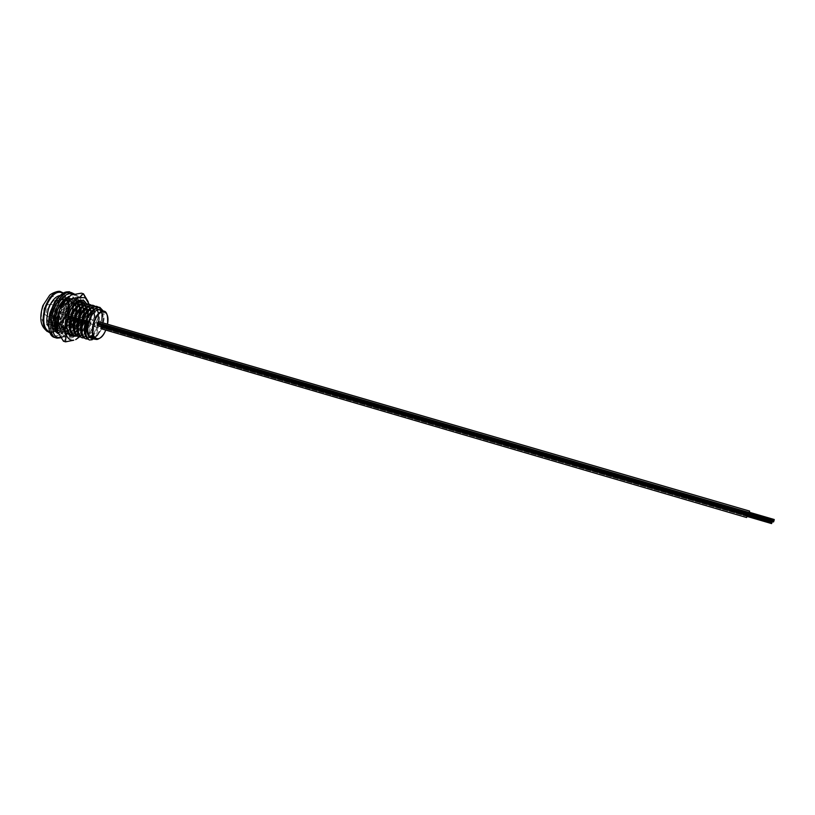 <?xml version="1.0" encoding="UTF-8"?>
<svg xmlns="http://www.w3.org/2000/svg" width="815" height="815" viewBox="0 0 815 815"><rect width="100%" height="100%" fill="white"/><g stroke="black" fill="none" stroke-linecap="round" stroke-linejoin="round"><path stroke-width="0.61" stroke-dasharray="4.08 3.06" d="M101.783 326.224L102.089 328.863L103.525 327.375L103.22 324.747L101.783 326.224M94.275 324.034L94.601 326.672L96.048 325.185L95.722 322.557L94.275 324.034M97.78 325.857L98.972 324.37L98.646 321.711L97.189 323.198L97.168 325.623M89.63 320.998L89.956 323.657L91.423 322.17L91.097 319.511L89.63 320.998M91.3 337.828L91.738 337.95C95.498 338.164 98.798 334.792 101.631 327.834C104.452 318.655 103.872 312.705 99.899 309.995M55.023 325.572L51.722 326.132C47.066 323.799 46.19 317.799 49.083 308.131C51.987 301.265 55.389 297.984 59.312 298.29L62.724 301.55L52.078 317.534L51.416 317.351C50.836 322.424 51.477 326.153 53.362 328.516L54.442 329.464L52.455 328.873L53.199 326.897C50.153 325.267 48.89 321.283 49.399 314.936L52.629 309.099C49.552 317.769 49.746 323.698 53.199 326.897L54.116 327.161L54.442 329.464M62.816 301.774C64.222 305.829 63.947 310.647 61.991 316.251C60.259 320.703 58.018 323.769 55.267 325.45M51.885 308.956C54.788 302.07 58.181 298.789 62.083 299.085C66.748 301.458 67.625 307.449 64.742 317.055C61.869 323.942 58.456 327.243 54.493 326.958C49.858 324.625 48.992 318.624 51.885 308.956M54.748 301.143C57.661 297.76 60.544 296.314 63.387 296.813L67.003 299.451C68.674 302.09 69.387 305.605 69.132 310.016L67.737 309.619C68.236 302.253 66.555 297.923 62.714 296.619C60.076 296.161 57.366 297.648 54.595 301.102L52.629 309.099C55.868 302.11 59.638 298.799 63.927 299.176L67.166 301.57C69.519 305.788 69.683 311.259 67.665 317.972L69.132 310.016M72.127 307.275C71.598 301.825 69.703 298.626 66.443 297.689L61.899 298.535L57.834 302.039L58.486 302.233C61.39 298.83 64.263 297.383 67.095 297.882L70.64 300.45L72.667 306.44M72.688 306.603L72.79 311.086L72.148 310.892L72.138 307.377M63.539 301.896C66.025 299.502 68.45 298.514 70.803 298.942L74.287 301.448L76.284 307.061M76.386 307.805L76.457 312.145L75.815 311.962L75.815 308.6M75.734 307.622L75.021 304.158C73.982 301.061 72.362 299.278 70.151 298.759L64.894 300.063M78.719 305.238C77.69 302.151 76.08 300.348 73.88 299.828L69.519 300.603L65.332 304.209L65.984 304.392C68.878 300.99 71.72 299.533 74.532 300.022L77.945 302.447L79.982 308.223M80.074 309.007L80.135 313.215L79.493 313.031L79.503 309.822M79.432 308.793L78.739 305.289M82.427 306.348C81.408 303.231 79.799 301.418 77.598 300.898L73.35 301.642L69.092 305.289L69.744 305.482C72.627 302.07 75.469 300.613 78.26 301.092L78.658 301.193M80.033 301.866L81.602 303.445L83.68 309.384M83.782 310.22L83.813 314.284L83.171 314.101L83.201 311.055M83.12 309.975L82.447 306.42M83.762 302.946L85.269 304.453L87.388 310.546M87.48 311.442L87.5 315.354L86.859 315.171L86.899 312.288M86.828 311.157L86.176 307.561M86.146 307.459L81.948 302.151M87.5 304.026L88.937 305.452L91.107 311.717M91.188 312.665L91.198 316.424L90.546 316.24L90.597 313.531M90.536 312.339L89.905 308.702M89.864 308.579L85.677 303.231M91.249 305.105L94.102 309.425L94.897 317.504L94.245 317.31L93.633 309.853M93.593 309.7L89.426 304.301M94.998 306.196L96.302 307.479C98.146 310.077 98.91 313.775 98.605 318.573L97.953 318.39C98.279 311.401 96.679 307.061 93.175 305.38M98.758 307.275L100.001 308.498C101.855 311.086 102.629 314.804 102.313 319.653L101.661 319.47C101.997 312.471 100.418 308.141 96.924 306.46M55.532 326.56L57.977 328.425L60.239 328.19L59.037 329.851L64.079 325.317L62.093 324.727C59.291 328.323 56.52 329.881 53.78 329.403L52.455 328.873M59.037 329.851L57.376 330.238M55.603 329.922C52.598 328.292 51.416 324.166 52.078 317.534M57.295 329.861L59.363 331.053C61.93 331.45 64.507 329.831 67.105 326.204L67.747 326.397L62.663 330.961L60.015 331.247L57.121 328.965M69.795 329.525L66.28 332.082L63.723 332.347C60.269 331.185 58.884 326.988 59.577 319.735L58.914 319.541C58.313 324.727 58.965 328.486 60.88 330.819L63.071 332.153C65.18 332.51 67.35 331.399 69.581 328.832M70.039 328.282L71.414 327.477L70.141 329.138L72.667 324.085L70.314 322.129M68.766 333.488L67.431 333.437C63.998 332.286 62.633 328.088 63.336 320.845L62.674 320.652C62.062 325.878 62.724 329.657 64.65 331.97L66.779 333.243C68.898 333.6 71.078 332.469 73.319 329.861M73.798 329.26L75.092 328.557L73.89 330.136M73.523 330.554L68.806 333.488M66.922 327.172L67.105 321.945L66.443 321.752C65.811 327.039 66.473 330.829 68.429 333.131L68.643 333.335M70.498 334.344C72.627 334.7 74.807 333.539 77.058 330.88M77.568 330.238L78.78 329.637L77.649 331.135M77.252 331.593L72.525 334.578M74.226 335.454C76.355 335.8 78.546 334.619 80.807 331.899M81.337 331.216L82.468 330.727L81.419 332.143M81.001 332.632L76.264 335.678M77.955 336.554C80.094 336.901 82.295 335.688 84.556 332.928M85.117 332.184L86.166 331.817L85.188 333.141M84.75 333.671L80.002 336.778M81.694 337.654C84.169 338.031 86.675 336.381 89.222 332.714L89.864 332.897L83.741 337.879M85.432 338.765C87.888 339.132 90.394 337.471 92.92 333.804L93.572 333.997L87.49 338.979M89.181 339.875C91.626 340.232 94.112 338.571 96.639 334.894L97.291 335.087L93.796 338.918M91.341 338.286L93.185 338.235C96.272 337.043 98.839 333.518 100.877 327.681L102.313 319.653M97.291 335.087L100.877 327.681C102.996 320.468 102.782 314.814 100.245 310.698L97.535 308.865L94.163 309.394M85.667 335.709L87.765 337.227L89.487 337.115C92.584 335.892 95.141 332.388 97.168 326.591L98.605 318.573M93.572 333.997L97.168 326.591C99.267 319.439 99.063 313.795 96.537 309.669L93.776 307.785L90.343 308.325M81.877 334.558L84.016 336.116L85.809 335.994C88.896 334.751 91.443 331.257 93.45 325.511L94.897 317.504M89.864 332.897L93.45 325.511C95.314 319.337 95.365 314.132 93.593 309.894M93.521 309.741L90.027 306.705L86.522 307.265M85.157 332.775L89.752 324.421L91.198 316.424M86.166 331.817L89.752 324.421L91.025 312.909M90.873 311.962L89.844 308.763M89.772 308.63L86.278 305.625L82.712 306.196M87.337 317.229L87.5 315.354M86.084 323.26L86.757 320.815M87.358 317.188L87.297 311.697M87.144 310.8L86.095 307.632M86.033 307.52L82.539 304.545L78.912 305.136M69.744 305.482L67.635 313.469L63.336 320.845M83.364 318.257L82.172 322.832L83.813 314.284M83.69 315.833L83.578 310.505M83.425 309.649L82.356 306.511M82.305 306.42L78.8 303.465L75.112 304.077M73.768 304.922L67.635 313.469C64.303 323.382 64.793 329.464 69.102 331.715L71.15 331.522L73.391 330.126M65.984 304.392L63.876 312.379L59.577 319.735M79.697 317.116L79.33 318.869M79.86 309.313L80.135 313.215M79.717 308.488L78.617 305.391M78.586 305.309L75.082 302.396C70.844 302.029 67.105 305.36 63.876 312.379C60.544 322.282 61.044 328.353 65.383 330.615L67.513 330.411L69.652 329.077M62.103 304.219L60.116 311.279L57.692 315.894M78.831 317.076L75.978 316.251L74.308 322.007L75.652 317.789M76.365 313.174L76.152 308.121M76.009 307.347L74.888 304.27M74.868 304.209L71.353 301.316C67.105 300.949 63.356 304.27 60.116 311.279C56.785 321.171 57.305 327.253 61.675 329.515L63.865 329.301L69.173 323.952M58.486 302.233L56.367 310.189C54.381 315.171 53.739 319.643 54.432 323.596M72.392 314.702L70.436 321.395L71.975 316.719M72.698 311.87L72.454 306.939M72.433 306.807L70.813 302.569L67.645 300.246L63.753 300.918M78.097 333.406L80.278 335.016L82.132 334.873L84.648 333.284M74.318 332.265L76.549 333.916L78.464 333.753L80.889 332.235M81.378 331.756L84.353 327.477L82.468 330.727M70.548 331.124L72.82 332.805L74.807 332.642L77.13 331.185M77.608 330.737L80.542 326.611L78.78 329.637M73.839 329.708L76.742 325.745L75.092 328.557M70.08 328.69L72.953 324.849M71.414 327.477L72.953 324.89M67.747 326.397L69.173 324.003M60.239 328.19C63.285 326.795 65.76 323.392 67.665 317.972L64.079 325.317M103.199 310.943C104.575 314.875 104.412 319.745 102.69 325.552L101.794 327.946C104.442 317.86 103.332 311.595 98.462 309.13L95.09 309.659L88.784 316.526M101.661 319.47L98.075 326.856C100.724 316.78 99.593 310.515 94.703 308.05L91.249 308.6L84.882 315.619M97.953 318.39L94.367 325.776C96.364 319.093 96.282 313.653 94.112 309.435M94.112 309.415L90.954 306.97L87.419 307.54L80.98 314.712M94.245 317.31L90.669 324.696L91.728 311.911M91.575 311.248C90.73 308.172 89.273 306.389 87.205 305.89L83.588 306.491L77.099 313.816M90.546 316.24L86.971 323.606L88.254 317.534M88.397 315.293L87.989 310.729M87.837 310.108C86.981 307.072 85.524 305.299 83.456 304.81L79.768 305.442C77.333 306.756 75.153 309.252 73.218 312.929M84.118 308.966C83.242 305.971 81.775 304.219 79.727 303.73L75.948 304.392C73.024 306.043 70.569 309.16 68.562 313.744L71.588 308.192M86.859 315.171L83.273 322.526L84.597 316.169M84.699 314.04L84.261 309.557M80.4 307.826C79.503 304.871 78.036 303.149 75.999 302.66L72.138 303.343C69.224 305.014 66.779 308.111 64.803 312.644L69.092 305.289M83.171 314.101L79.585 321.456L80.93 314.824M81.011 312.787L80.542 308.396M76.681 306.695C75.785 303.771 74.308 302.07 72.27 301.581L68.328 302.304C65.434 303.975 63.01 307.061 61.044 311.554L65.332 304.209M79.493 313.031L75.907 320.377L77.262 313.5M77.323 311.544L76.824 307.224M75.815 311.962L72.24 319.307L73.605 312.186M73.645 310.311L73.116 306.073M73.065 305.87C72.168 302.803 70.671 301.02 68.552 300.511L64.528 301.265C61.93 302.752 59.668 305.482 57.753 309.425M72.148 310.892L68.572 318.237C71.2 308.223 69.958 301.968 64.843 299.441L60.728 300.226C57.875 301.917 55.481 304.973 53.546 309.374L57.834 302.039M85.218 328.567C85.025 332.428 85.677 335.128 87.195 336.687L88.692 337.502C92.309 337.634 95.437 334.089 98.075 326.856L96.639 334.894M81.449 327.192C81.215 331.145 81.857 333.926 83.395 335.536L84.943 336.391C88.58 336.534 91.728 332.999 94.367 325.776L92.92 333.804M85.269 333.804L90.669 324.696L89.222 332.714M77.69 325.806C77.405 329.851 78.046 332.714 79.605 334.395L81.205 335.281L84.892 334.119M85.331 327.61L86.971 323.606L85.514 331.623M73.931 324.411C73.605 328.557 74.236 331.501 75.815 333.254L77.466 334.181L81.133 333.05M81.5 332.764L84.24 329.525M81.49 326.805L83.273 322.526L81.816 330.533M70.192 322.995C69.815 327.253 70.426 330.289 72.036 332.102L73.737 333.08L77.384 331.99M77.731 331.725L80.461 328.567M66.443 321.752L68.562 313.744C65.689 321.558 65.597 327.294 68.266 330.961L70.019 331.98L73.645 330.921M77.669 325.969L79.585 321.456L78.128 329.454M73.971 330.676L76.681 327.61M62.674 320.652L64.803 312.644C61.95 320.407 61.848 326.132 64.497 329.82L66.3 330.88L69.917 329.861M73.859 325.114L75.907 320.377L74.45 328.363M70.212 329.637L72.912 326.642M58.914 319.541L61.044 311.554C58.201 319.256 58.099 324.961 60.738 328.679L62.592 329.79C64.752 330.126 66.942 328.751 69.153 325.674M70.059 324.258L72.24 319.307L70.773 327.284M55.389 316.984C54.687 321.844 55.216 325.368 56.979 327.538L58.884 328.7C62.674 328.893 65.903 325.399 68.572 318.237L67.105 326.204M51.416 317.351L53.546 309.374C50.734 316.954 50.632 322.628 53.23 326.397L54.116 327.161M101.681 328.282L101.681 328.282C99.053 334.649 95.956 338.042 92.38 338.439M102.69 325.552L101.702 328.241M62.093 324.727L67.737 309.619M54.595 301.102L49.399 314.936M95.773 339.03L96.822 339.122L96.017 338.52L93.205 338.286L95.763 338.592L96.415 339.03L95.803 339.397M93.827 338.561L94.53 338.745M94.55 338.683L94 338.449M93.43 337.685L92.329 337.695M94.051 338.327L91.239 337.512M91.759 337.033L92.757 337.318M92.747 337.074L90.964 336.218M91.28 336.554L90.76 336.279M92.91 338.663L94.988 339.254M95.783 339.458L92.594 338.52M96.863 339.305L96.017 338.52M95.966 338.846L93.501 338.235M93.124 338.612L93.827 338.337M93.756 338.663L95.763 338.592M95.712 338.918L96.272 339.06M96.211 339.386L95.701 339.356M80.135 318.736L79.962 317.412L79.31 319.439L80.135 318.736M60.728 312.298L61.278 311.962L61.471 313.296L60.718 314.03L60.412 313.143C59.322 317.229 59.75 319.735 61.696 320.662C63.315 320.804 64.752 319.48 66.025 316.699L66.341 315.853C67.431 311.788 67.003 309.282 65.047 308.355C63.448 308.202 62.001 309.517 60.728 312.298L60.412 313.143L60.728 312.298M66.188 316.281L66.035 314.987L65.292 315.711L65.485 317.035L66.188 316.281M84.75 321.711L84.577 320.397L83.925 322.414L84.75 321.711M88.285 323.901L89.008 321.925L87.765 321.11L87.032 323.097L88.285 323.901L86.135 323.28M85.178 322.995L84.556 322.811L85.29 320.845L84.027 320.02L83.293 322.007L84.556 322.811M87.032 323.097L86.237 322.862M85.29 322.587L83.293 322.007M89.008 321.925L85.29 320.845M87.765 321.11L86.859 320.845M85.921 320.58L84.027 320.02M82.845 320.397L83.701 320.947L84.444 318.95L79.412 317.025M82.702 317.982L79.839 317.157M84.444 318.95L83.578 318.39M79.065 319.276L79.952 319.857L80.695 317.86M83.701 320.947L82.763 320.672M81.816 320.397L79.952 319.857M81.948 319.989L79.106 319.154M747.314 514.886L747.508 514.326L747.314 514.886M102.333 326.774L102.904 327.141L102.333 326.774M102.16 327.009L102.873 327.477L102.16 327.009M101.987 327.243L102.558 327.61L101.987 327.243M746.581 517.515L747.956 512.829L747.365 515.579L102.099 327.121L747.243 515.559M101.977 328.965L103.424 327.487L103.108 324.849L101.498 326.937M771.683 523.23L102.354 327.64L747.019 515.997M771.988 522.476L102.272 326.886L747.304 515.243M772.192 521.732L772.05 522.262M772.1 522.12L747.426 514.897M772.039 522.313L772.182 521.641M98.228 323.474L97.647 323.097L98.228 323.474M749.077 513.083L749.219 512.564L749.077 513.083M97.759 323.524L98.34 323.901L97.759 323.524M748.231 515.834L749.617 511.097M97.403 325.745L98.86 324.248L98.605 321.609M773.618 521.6L748.873 514.377M773.924 520.836L749.117 513.603M774.046 520.479L749.219 513.246M77.201 322.475C74.185 329.474 70.559 333.539 66.3 334.649C59.301 336.412 56.123 323.035 60.931 310.841C65.648 300.134 70.711 296.049 76.141 298.596C79.778 301.886 80.746 307.876 79.045 316.566M76.844 324.615C74.155 329.831 71.139 332.846 67.777 333.641L62.765 331.42C59.984 326.652 60.015 320.051 62.837 311.615C65.068 305.941 67.879 302.131 71.282 300.185L76.885 300.277C78.749 301.703 79.88 304.27 80.257 307.958M73.645 335.271L75.174 334.721C78.678 332.795 81.571 328.914 83.833 323.076C86.675 314.549 86.665 307.907 83.802 303.149L83.497 302.772M76.865 336.126C79.738 334.374 82.264 331.257 84.424 326.774M85.891 323.209L86.655 320.784M87.531 316.852L87.979 310.749M87.979 310.668L86.349 303.424M80.899 322.659C78.281 329.443 74.909 333.967 70.813 336.249C67.574 337.797 64.905 337.186 62.826 334.415C59.566 328.832 59.587 321.079 62.908 311.167C65.526 304.484 68.837 300.012 72.83 297.75C76.111 296.14 78.79 296.691 80.879 299.4C84.21 305.014 84.22 312.766 80.899 322.659M65.801 312.002C62.46 321.986 62.439 329.759 65.72 335.322C67.777 338.021 70.385 338.622 73.564 337.125C77.68 334.853 81.062 330.309 83.701 323.484C87.032 313.52 87.022 305.747 83.66 300.154C81.612 297.516 78.984 296.976 75.764 298.535C71.761 300.776 68.44 305.268 65.801 312.002M76.304 302.253C73.197 304.382 70.62 308.07 68.592 313.296C66.066 320.662 65.76 326.805 67.696 331.736M80.583 301.876L81.001 302.385C83.853 307.163 83.853 313.785 81.021 322.251C78.78 328.048 75.907 331.919 72.403 333.855L70.783 334.445M69.876 334.558L65.658 332.316C62.857 327.559 62.877 320.947 65.72 312.461C67.961 306.725 70.793 302.905 74.206 300.98L79.656 301.041M79.656 335.648L77.547 335.016L78.953 322.332L86.298 311.412L88.407 312.023L87.011 324.686L79.656 335.648L75.693 339.611M63.438 341.21L67.563 337.196L77.547 335.016M86.298 311.412L80.848 301.509L81.337 293.166M88.336 301.968L88.957 303.842L88.407 312.023M74.501 321.039L77.405 322.587L78.892 317.096L77.883 320.652M58.018 332.316L61.054 336.707L67.563 337.196C72.189 334.904 75.989 329.953 78.953 322.332C81.694 314.57 82.325 307.632 80.848 301.509C79.3 296.324 76.539 294.021 72.545 294.602L68.664 296.395M79.636 336.819L87.011 324.686C89.701 317.096 90.373 310.26 89.049 304.189M80.308 308.691L80.013 314.529M79.524 317.066L78.444 320.815M77.405 322.587L74.348 321.793M73.421 321.334L72.046 320.458L73.554 320.764M69.377 321.823L67.482 321.528L68.847 322.903L72.667 324.085M105.909 312.512C108.303 316.322 108.303 321.844 105.919 329.087C103.077 336.055 99.797 339.437 96.058 339.223L95.6 339.091M106.123 329.087L107.458 324.187L106.123 329.087M56.52 330.269C59.902 327.589 62.643 323.494 64.752 317.982C68.429 306.623 67.94 298.392 63.264 293.288M63.213 292.942C67.808 298.249 68.256 306.603 64.548 317.982C60.269 328.241 55.175 333.07 49.257 332.479L47.178 331.461M54.799 318.787C47.545 332.133 37.205 321.589 43.297 306.389C49.837 288.286 63.641 297.607 56.704 314.763L54.88 318.655M49.878 332.225L55.98 330.666M52.313 304.718L51.742 304.484C49.99 304.352 48.482 305.798 47.199 308.824C46.027 312.542 46.251 315.11 47.871 316.546L48.401 316.76C50.163 316.892 51.681 315.446 52.944 312.41C54.116 308.742 53.902 306.185 52.313 304.718M76.793 322.546C80.695 309.568 79.911 300.083 74.45 294.083M56.286 337.889L57.04 338.113C62.592 338.622 67.584 333.967 72.026 324.146M77.323 322.526C81.347 308.264 79.972 298.881 73.187 294.378M60.616 337.308C65.2 336.208 69.194 331.766 72.596 324.003M75.887 321.619C80.889 307.795 75.622 292.901 66.494 298.27M58.649 333.804C63.224 334.934 67.451 331.236 71.312 322.709M74.756 319.735L75.601 316.139M75.917 314.04C76.692 305.187 74.746 299.91 70.09 298.229L70.09 298.229C60.096 295.03 48.89 323.861 56.225 331.053M58.038 332.388L58.67 332.581C62.439 332.999 65.954 329.943 69.204 323.392M72.647 320.499C75.907 308.365 74.471 300.776 68.348 297.73L68.348 297.73C56.418 294.174 45.864 330.717 56.938 332.072L57.549 332.153M57.957 332.163C61.808 331.725 65.2 328.16 68.124 321.456M72.127 320.519C79.799 298.932 63.468 286.32 53.688 308.101C43.959 329.892 59.037 342.83 67.553 321.609M73.564 321.426C77.69 308.712 75.52 295.264 68.603 293.043C62.623 292.758 57.162 297.383 52.221 306.919C48.319 317.259 47.718 325.837 50.428 332.673C54.748 339.529 63.621 334.884 68.847 322.903M75.092 322.047C79.3 307.337 77.955 297.506 71.037 292.554M51.875 335.393L55.308 337.604C60.88 338.113 65.883 333.467 70.324 323.647M94.601 326.672L102.089 328.863M89.956 323.657L97.443 325.847M56.734 330.218C60.035 327.477 62.714 323.402 64.782 318.003L67.248 303.74L65.984 297.027L63.478 293.176M59.312 298.29L62.083 299.085M63.387 296.813L62.714 296.619M67.095 297.882L66.443 297.689M70.803 298.942L70.151 298.759M74.532 300.022L73.88 299.828M78.26 301.092L77.598 300.898M56.317 330.156L53.78 329.403M60.015 331.247L59.363 331.053M63.723 332.347L63.071 332.153M67.431 333.437L66.779 333.243M89.844 340.069L89.334 339.916M100.001 308.498L100.245 310.698M96.302 307.479L96.537 309.669M92.615 306.471L92.849 308.651M88.937 305.452L89.161 307.632M85.269 304.453L85.473 306.613M81.602 303.445L81.795 305.594M77.945 302.447L78.128 304.586M74.287 301.448L74.471 303.577M70.64 300.45L70.813 302.569M67.003 299.451L67.166 301.57M89.487 337.115L88.183 338.806M85.809 335.994L84.516 337.685M82.132 334.873L80.858 336.564M78.464 333.753L77.201 335.434M74.807 332.642L73.554 334.313M71.15 331.522L69.917 333.203M67.513 330.411L66.28 332.082M63.865 329.301L62.663 330.961M96.384 307.938L95.09 309.659M91.249 308.6L92.533 306.878M87.419 307.54L88.682 305.829M83.588 306.491L84.842 304.779M79.768 305.442L81.001 303.73M75.948 304.392L77.17 302.691M72.138 303.343L73.35 301.642M68.328 302.304L69.519 300.603M64.528 301.265L65.709 299.574M60.728 300.226L61.899 298.535M87.399 338.897L87.195 336.687M83.599 337.746L83.395 335.536M79.799 336.585L79.605 334.395M75.999 335.434L75.815 333.254M72.209 334.282L72.036 332.102M68.429 333.131L68.266 330.961M64.65 331.97L64.497 329.82M60.88 330.819L60.738 328.679M57.121 329.668L56.979 327.538M53.23 326.397L53.362 328.516M98.462 309.13L97.535 308.865M88.692 337.502L87.765 337.227M94.703 308.05L93.776 307.785M84.943 336.391L84.016 336.116M90.954 306.97L90.027 306.705M81.205 335.281L80.278 335.016M87.205 305.89L86.278 305.625M77.466 334.181L76.549 333.916M83.456 304.81L82.539 304.545M73.737 333.08L72.82 332.805M79.727 303.73L78.8 303.465M70.019 331.98L69.102 331.715M75.999 302.66L75.082 302.396M66.3 330.88L65.383 330.615M72.27 301.581L71.353 301.316M62.592 329.79L61.675 329.515M68.552 300.511L67.645 300.246M58.884 328.7L57.977 328.425M64.843 299.441L63.927 299.176M51.722 326.132L54.493 326.958M93.531 338.48L91.738 337.95M56.031 330.747C53.179 332.439 51.192 333.06 50.072 332.642M91.097 319.511L98.646 321.711M95.722 322.557L103.22 324.747M79.962 317.412L79.34 317.229M75.051 315.976L72.209 315.15M71.272 314.875L61.278 311.962M54.829 318.645L48.401 316.76C44.693 315.262 43.236 312.553 44.041 308.63C45.497 305.197 48.065 303.812 51.742 304.484L59.026 306.603M59.22 306.654L65.047 308.355M84.577 320.397L66.035 314.987M84.016 322.445L82.386 321.976M81.429 321.691L78.597 320.865M77.649 320.59L74.817 319.755M73.87 319.48L71.037 318.655M70.09 318.38L65.485 317.035M55.125 318.736L61.696 320.662M78.097 319.093L75.245 318.268M74.308 317.993L71.475 317.167M70.538 316.892L60.718 314.03M747.304 514.785L771.958 521.987M747.233 515.1L771.897 522.303M772.009 521.926L102.853 326.601L772.019 521.946M747.284 515.049L771.958 522.252M772.07 521.875L102.71 326.509L772.08 521.906M747.518 514.346L102.741 326.183L747.508 514.326M747.335 515.009L102.537 326.744L747.324 514.988M747.447 514.652L102.568 326.418L747.437 514.632M747.426 514.917L102.252 326.56L748.567 515.243M747.375 514.958L102.395 326.652L747.375 514.937M747.263 515.314L102.364 326.978L747.253 515.294M747.314 515.274L102.221 326.886L748.414 515.589M747.192 515.62L771.886 522.833M747.131 515.936L102.007 327.447L747.253 515.966M747.08 515.976L102.15 327.548L747.233 516.017M747.151 515.671L102.323 327.314L747.141 515.651M747.212 515.355L102.507 327.08L747.212 515.335M771.825 522.588L102.649 327.172L771.836 522.609M771.764 522.629L102.792 327.263L771.774 522.649M746.998 515.803L771.662 523.006M747.049 515.763L771.713 522.965M747.1 515.712L102.466 327.406L747.09 515.691M747.029 516.017L102.293 327.64L747.212 516.078M746.978 516.068L771.652 523.281M746.917 516.374L102.262 327.966L747.09 516.425M747.956 512.829L103.108 324.849M747.223 515.08L771.886 522.272M747.274 515.029L771.948 522.232M747.192 515.6L771.876 522.812M747.487 514.581L772.182 521.794M747.538 514.54L102.344 326.224L748.7 514.876M747.559 514.275L772.243 521.478M747.63 513.97L772.304 521.172M747.457 514.367L772.131 521.569M747.406 514.418L772.07 521.61M748.965 513.083L773.893 520.347M748.893 513.389L773.832 520.663M749.016 513.032L773.955 520.306M773.883 520.602L98.106 323.596L773.893 520.622M774.005 520.235L98.136 323.26L774.016 520.265M749.179 512.635L774.138 519.899M773.944 520.551L97.963 323.494L773.955 520.571M774.067 520.194L97.994 323.168L774.067 520.215M749.046 513.256L97.81 323.402L749.036 513.236M748.924 513.613L97.78 323.738L748.924 513.593M773.812 521.182L97.606 323.973L773.822 521.203M748.791 514.234L97.423 324.207L748.914 514.265M748.741 514.275L97.576 324.309L748.893 514.326M748.812 513.97L97.749 324.064L748.802 513.949M773.822 520.907L97.922 323.83L773.832 520.938M773.761 520.958L98.075 323.922L773.771 520.979M748.771 513.745L773.71 521.019M748.659 514.112L773.588 521.376M748.71 514.061L773.649 521.335M748.761 514.01L97.892 324.166L748.751 513.99M748.639 514.377L773.588 521.651M748.567 514.683L97.688 324.737L748.751 514.734M748.771 513.725L773.7 520.999M748.883 513.369L773.822 520.642M748.904 513.857L97.515 323.881L749.026 513.888M749.158 512.869L774.118 520.153M749.209 512.829L97.759 322.974L749.321 512.859M749.219 512.564L98.085 322.832L749.393 512.615M749.291 512.248L98.258 322.597L749.464 512.299M749.168 512.604L774.128 519.878M749.117 512.655L774.067 519.929M749.005 513.012L773.944 520.286M749.077 512.706L774.005 519.97M53.189 309.303C51.213 315.568 50.876 320.438 52.18 323.901L54.544 326.163C57.682 325.593 60.422 322.424 62.755 316.668C64.721 310.515 65.037 305.656 63.713 302.07L61.339 299.849C60.269 298.422 57.549 301.581 53.189 309.303M48.482 326.275C49.318 328.17 50.866 329.545 53.128 330.401C58.762 331.033 63.427 326.927 67.125 318.095C71.333 304.555 67.686 296.731 62.623 295.57L60.045 295.519M67.777 333.641L66.3 334.649M62.765 331.42L62.826 334.415M75.174 334.721L73.564 337.125M72.403 333.855L70.813 336.249M65.658 332.316L65.72 335.322M76.885 300.277L76.141 298.596M71.282 300.185L72.83 297.75M83.802 303.149L83.66 300.154M81.001 302.385L80.879 299.4M74.206 300.98L75.764 298.535M61.054 336.707L62.388 339.855M78.963 316.75C81.439 299.125 76.508 296.456 74.42 294.093M60.942 337.797C63.275 337.502 66.239 334.792 69.835 329.657M72.046 320.458C76.977 304.728 70.345 297.618 69.876 298.219L70.09 298.229C69.194 298.657 70.722 296.986 65.669 299.146M58.12 332.581L57.437 332.204C57.315 330.839 58.945 337.013 67.482 321.528"/><path stroke-width="1.22" d="M97.168 325.623L97.78 325.857M99.899 309.995L99.43 309.853C95.722 309.619 92.441 312.97 89.569 319.928C86.736 329.219 87.317 335.189 91.3 337.828M63.753 300.918L62.816 301.774M64.894 300.063L61.573 303.119L62.235 303.312L63.539 301.896M76.284 307.061L76.386 307.805M75.815 308.6L75.734 307.622M79.982 308.223L80.074 309.007M79.503 309.822L79.432 308.793M78.658 301.193L80.033 301.866M83.68 309.384L83.782 310.22M83.201 311.055L83.12 309.975M81.948 302.151L77.17 302.691L72.851 306.379L73.513 306.572C76.386 303.16 79.208 301.693 81.989 302.161L83.762 302.946M87.388 310.546L87.48 311.442M86.899 312.288L86.828 311.157M85.677 303.231L81.001 303.73L76.62 307.469L77.282 307.663C80.145 304.24 82.967 302.772 85.728 303.241L87.5 304.026M91.107 311.717L91.188 312.665M90.597 313.531L90.536 312.339M89.426 304.301L84.842 304.779L80.4 308.569L81.062 308.763C83.925 305.33 86.726 303.852 89.477 304.321L91.249 305.105M93.175 305.38L88.682 305.829L84.179 309.659L84.852 309.853C87.694 306.42 90.485 304.932 93.226 305.401L94.998 306.196M96.924 306.46L92.533 306.878L87.969 310.76L88.641 310.953C91.484 307.51 94.265 306.022 96.985 306.481L98.758 307.275M57.376 330.238L55.603 329.922M57.121 328.965C55.715 326.499 55.288 323.056 55.828 318.634L55.165 318.441C54.574 323.575 55.216 327.324 57.121 329.668L57.295 329.861M69.581 328.832L70.039 328.282M73.319 329.861L73.798 329.26M68.643 333.335L71.15 334.537C68.776 333.936 67.37 331.481 66.922 327.172M77.058 330.88L77.568 330.238M72.525 334.578L71.15 334.537M70.212 322.862C69.581 328.19 70.243 332 72.209 334.282L74.878 335.648C71.486 334.507 70.151 330.309 70.874 323.056L70.212 322.862L72.331 314.845L76.62 307.469M80.807 331.899L81.337 331.216M76.264 335.678L74.878 335.648M73.992 323.963C73.34 329.352 74.012 333.172 75.999 335.434L78.607 336.748C75.235 335.617 73.921 331.42 74.654 324.156L73.992 323.963L76.111 315.945L80.4 308.569M84.556 332.928L85.117 332.184M85.188 333.141L84.75 333.671M80.002 336.778L78.607 336.748M77.782 325.073C77.119 330.513 77.792 334.344 79.799 336.585L82.346 337.848C78.994 336.727 77.7 332.53 78.444 325.267L77.782 325.073L79.89 317.045L84.179 309.659M83.741 337.879L82.346 337.848M81.571 326.183C80.899 331.674 81.571 335.525 83.599 337.746L86.095 338.959C82.763 337.838 81.48 333.651 82.234 326.387L81.571 326.183L83.68 318.145L87.979 310.668M87.49 338.979L86.095 338.959M93.796 338.918L89.844 340.069C86.533 338.959 85.269 334.761 86.033 327.498L85.371 327.304C84.689 332.836 85.361 336.697 87.399 338.897L89.334 339.916M88.641 310.953L86.533 318.981L82.234 326.387M94.163 309.394C91.168 310.984 88.631 314.172 86.533 318.981C83.823 326.255 83.527 331.827 85.667 335.709M84.852 309.853L82.743 317.87L78.444 325.267M90.343 308.325C87.358 309.924 84.821 313.103 82.743 317.87C80.043 325.103 79.748 330.666 81.877 334.558M81.062 308.763L78.953 316.77L74.654 324.156M86.522 307.265C83.548 308.865 81.021 312.033 78.953 316.77C76.264 323.963 75.978 329.505 78.097 333.406M77.282 307.663L75.174 315.67L70.874 323.056M91.025 312.909L90.873 311.962M82.712 306.196C79.738 307.815 77.231 310.973 75.174 315.67C72.494 322.811 72.209 328.343 74.318 332.265M73.513 306.572L71.404 314.57L67.502 321.395M86.207 322.852L87.337 317.229M86.757 320.815L87.358 317.188M87.297 311.697L87.144 310.8M78.912 305.136C75.948 306.756 73.442 309.904 71.404 314.57C68.735 321.67 68.45 327.192 70.548 331.124M83.364 318.257L83.69 315.833M83.578 310.505L83.425 309.649M75.112 304.077L73.768 304.922M79.33 318.869L79.697 317.116M79.86 309.313L79.717 308.488M62.235 303.312L62.103 304.219M75.652 317.789L76.365 313.276M75.051 315.976L75.978 316.251L76.365 313.174M76.152 308.121L76.009 307.347M71.975 316.719L72.708 312.084M72.392 314.702L72.698 311.87M84.648 333.284L85.157 332.775M80.542 326.611L82.172 322.842L80.542 326.611M76.742 325.745L78.209 322.536L76.742 325.755M72.953 324.849L74.308 322.027L72.953 324.89M57.692 315.894L55.828 318.634M69.173 323.952L70.436 321.416L69.173 324.003M54.432 323.596L55.532 326.56M99.827 307.326L96.384 307.938L92.278 312.002C94.866 308.62 97.382 307.061 99.827 307.326L103.199 310.943M88.784 316.526L91.769 311.86M84.882 315.619L81.449 327.192M80.98 314.712L77.69 325.806M91.728 311.911L91.575 311.248M77.099 313.816L73.931 324.411M88.254 317.534L88.397 315.293M87.989 310.729L87.837 310.108M73.218 312.929L70.192 322.995M71.588 308.192L72.851 306.379M84.597 316.169L84.699 314.04M84.261 309.557L84.118 308.966M80.93 314.824L81.011 312.787M80.542 308.396L80.4 307.826M77.262 313.5L77.323 311.544M76.824 307.224L76.681 306.695M57.753 309.425L61.573 303.119M73.605 312.186L73.645 310.311M85.371 327.304L87.47 319.256L85.218 328.567M84.24 329.525L85.331 327.61M80.461 328.567L81.49 326.805M76.681 327.61L77.669 325.969M72.912 326.642L73.859 325.114M69.153 325.674L70.059 324.258M55.165 318.441L57.295 310.464L55.389 316.984M91.341 338.286L90.516 337.909C87.643 336.33 86.512 332.347 87.103 325.98L86.033 327.498M90.516 337.909L92.38 338.439M87.103 325.98L92.278 312.002M94.53 338.745L94.978 339.264L93.745 338.897M95.6 339.091L94.876 338.846M92.126 338.113L94 338.449M92.329 337.695L93.929 338.643L91.239 337.512L92.757 337.318M91.688 337.542L93.287 337.981L93.267 337.471M90.526 335.912L92.513 336.075L92.462 336.615L92.513 336.075M92.564 336.452L92.747 337.074M90.964 336.218L90.893 336.809L90.353 336.126L91.209 335.719M91.046 335.984L92.34 336.34M92.737 337.094L90.893 336.208M92.166 337.064L91.443 336.351L92.299 336.819M91.626 337.675L93.745 338.48M92.075 338.235L94.357 338.561M95.09 338.938L95.64 339.111M93.521 338.734L94.764 339.172M92.39 338.398L92.941 338.561M95.803 339.397L96.618 339.305M86.135 323.28L85.178 322.995M86.237 322.862L85.29 322.587M86.859 320.845L85.921 320.58M83.578 318.39L82.702 317.982M79.839 317.157L79.065 319.276M82.763 320.672L81.816 320.397M83.171 318.125L82.845 320.397M771.866 522.924L747.365 515.589L746.581 517.515L101.977 328.965L101.498 326.937M747.233 516.017L771.774 523.128M747.253 515.966L771.856 522.975M749.617 511.097L748.231 515.834L97.403 325.745L97.087 323.076L98.605 321.609M748.893 514.326L773.7 521.498M748.914 514.265L773.792 521.345M77.883 320.652L77.201 322.475M78.444 320.815L76.844 324.615M83.497 302.772L82.437 301.825L78.963 301.122L76.304 302.253M86.349 303.424L84.19 300.857L80.441 300.093C70.121 301.02 61.889 331.206 70.569 336.228L76.865 336.126M84.424 326.774L85.891 323.209M86.655 320.784L87.531 316.852M67.696 331.736L70.182 334.761L73.645 335.271M70.783 334.445L69.876 334.558M65.577 341.852L65.933 333.753C67.492 338.561 70.11 340.711 73.778 340.201L65.577 341.852L63.438 341.21L58.018 332.316M69.275 299.217L79.493 297.343C74.827 299.411 70.925 304.403 67.788 312.328C64.935 320.448 64.314 327.589 65.933 333.753L60.137 323.687L67.788 312.328L69.275 299.217L67.105 298.596L71.251 294.979L81.337 293.166L83.476 293.777L88.336 301.968M60.137 323.687L57.957 323.046L57.671 331.308C56.011 325.144 56.612 318.013 59.464 309.904L57.957 323.046M89.049 304.189L85.341 297.872L79.493 297.343L83.476 293.777M67.105 298.596L59.464 309.904C61.879 303.689 64.945 299.187 68.664 296.395M75.693 339.611L79.636 336.819M80.257 307.958L80.308 308.691M80.013 314.529L79.524 317.066M79.656 301.041L80.583 301.876M73.554 320.764L74.501 321.039M74.348 321.793L73.421 321.334M70.314 322.129L69.377 321.823M99.43 309.853L103.76 311.106C106.836 311.371 108.079 315.731 107.488 324.187C110.483 309.731 99.532 306.98 94.509 321.436C88.152 337.838 99.644 346.059 105.736 330.065C102.996 337.705 96.608 340.426 96.058 339.223C91.728 336.982 91.025 330.971 93.949 321.202C96.812 314.244 100.082 310.872 103.76 311.106L105.909 312.512M63.264 293.288C57.193 290.059 51.488 294.398 46.16 306.297C42.003 320.183 43.246 328.822 49.878 332.225M50.072 332.642L49.257 332.479C42.574 328.924 41.341 320.112 45.559 306.053C49.766 296.1 54.707 291.271 60.402 291.566L63.213 292.942M55.98 330.666L56.52 330.269M74.45 294.083L71.486 292.636C56.011 288.001 42.288 336.31 57.04 338.113L60.942 337.797M73.187 294.378C57.009 287.298 43.389 341.159 60.616 337.308M66.494 298.27C55.481 303.312 50.051 331.42 58.649 333.804M74.359 320.998L74.756 319.735M75.601 316.139L75.917 314.04M56.225 331.053L58.038 332.388M69.204 323.392L69.835 321.956M71.037 292.554L69.754 292.137C54.238 287.491 40.516 335.79 55.308 337.604L56.286 337.889M63.478 293.176L60.402 291.566C58.548 290.374 50.55 293.583 49.369 295.682L42.93 305.554M81.989 302.161L81.337 301.978M85.728 303.241L85.076 303.048M89.477 304.321L88.815 304.127M93.226 305.401L92.564 305.207M96.985 306.481L96.323 306.287M92.869 338.632L91.861 339.937M47.178 331.461C44.132 328.384 37.521 323.983 42.757 305.992M56.734 330.218L56.031 330.747M79.34 317.229L78.831 317.076M72.209 315.15L71.272 314.875M82.386 321.976L81.429 321.691M78.597 320.865L77.649 320.59M74.817 319.755L73.87 319.48M71.037 318.655L70.09 318.38M79.035 319.368L78.097 319.093M75.245 318.268L74.308 317.993M71.475 317.167L70.538 316.892M771.591 523.587L747.09 516.425M771.713 523.23L747.212 516.078M772.009 522.476L748.414 515.589M772.243 521.753L748.7 514.876M772.131 522.13L748.567 515.243M749.627 511.097L98.544 321.589M773.516 521.967L748.751 514.734M773.639 521.61L748.873 514.377M773.873 521.142L749.026 513.888M773.944 520.846L749.117 513.603M774.179 520.102L749.321 512.859M774.067 520.49L749.219 513.246M774.189 519.838L749.393 512.615M774.25 519.522L749.464 512.299M60.045 295.519C55.848 296.222 52.089 300.266 48.757 307.663M48.482 326.275C46.2 324.431 46.272 318.278 48.696 307.826M69.846 334.537L70.569 336.228M78.963 301.122L80.441 300.093M85.341 297.872L83.558 293.889M74.42 294.093L69.754 292.137C69.835 291.24 67.37 291.79 62.368 293.797L59.974 295.59C56.948 298.066 53.607 303.863 49.929 312.97C46.496 327.956 50.622 334.374 51.875 335.393M65.669 299.146C64.303 299.635 62.184 301.957 59.291 306.134C55.175 314.763 53.668 321.793 54.778 327.202C57.233 334.517 57.916 331.766 58.12 332.581"/></g></svg>
